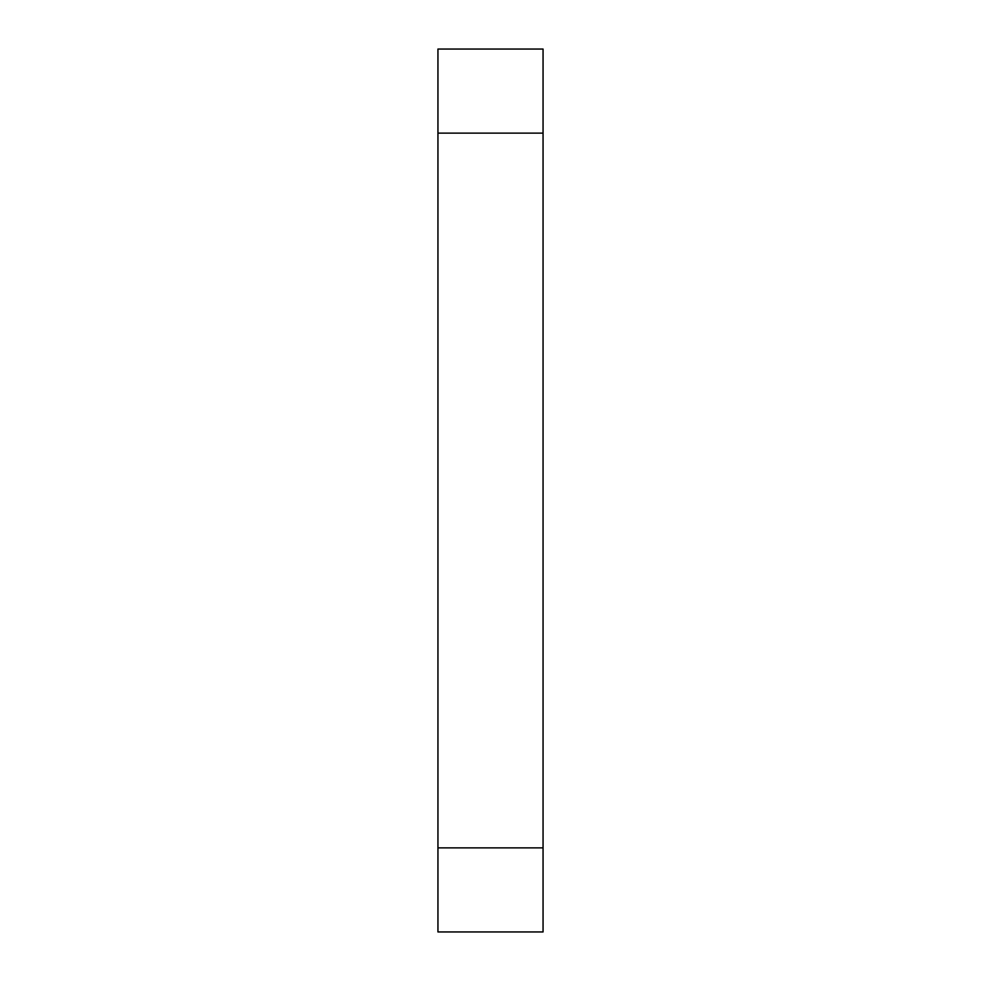 <?xml version="1.0" encoding="UTF-8"?>
<svg xmlns="http://www.w3.org/2000/svg" width="981" height="981" viewBox="0 0 981 981"><rect width="100%" height="100%" fill="white"/><g stroke="black" fill="none" stroke-linecap="round" stroke-linejoin="round"><path stroke-width="1.47" d="M437.943 847.866L437.943 931.95L543.057 931.95L543.057 847.866L437.943 847.866L437.943 133.134L543.057 133.134L543.057 49.05L437.943 49.05L437.943 133.134M543.057 847.866L543.057 133.134"/></g></svg>
